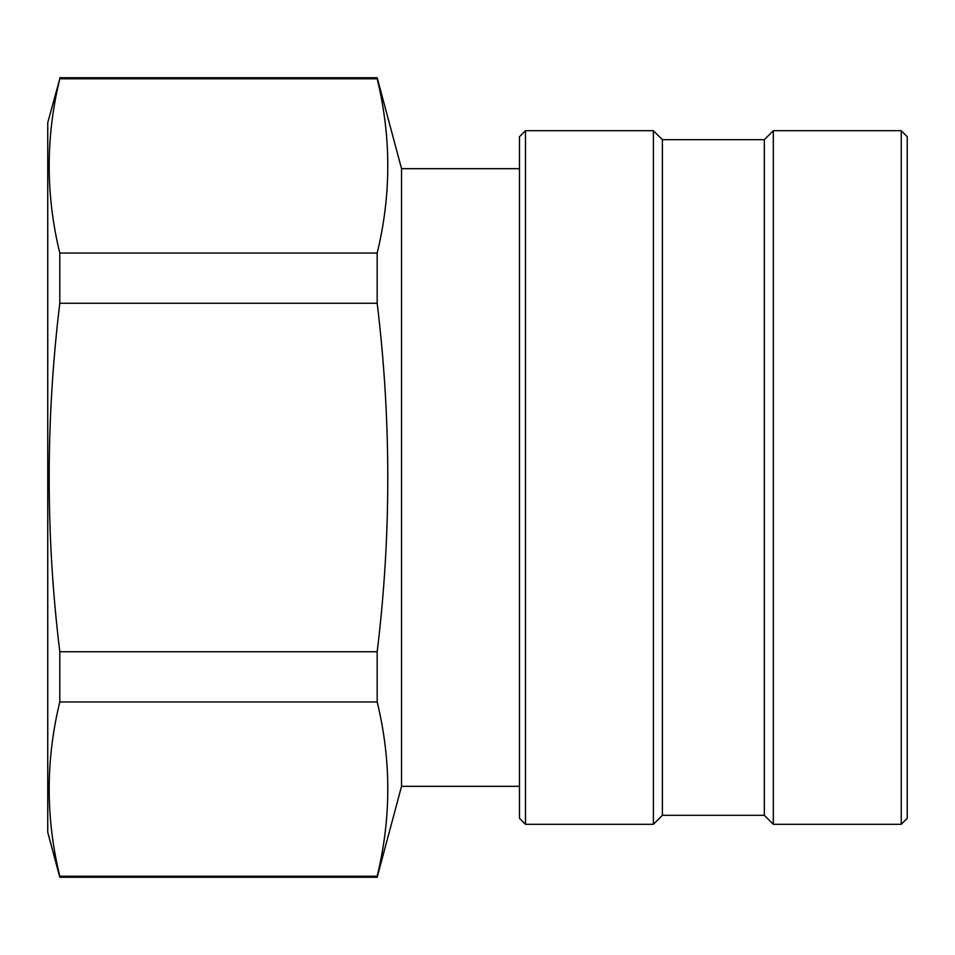 <?xml version="1.0" encoding="UTF-8"?>
<svg xmlns="http://www.w3.org/2000/svg" width="955" height="955" viewBox="0 0 955 955"><rect width="100%" height="100%" fill="white"/><g stroke="black" fill="none" stroke-linecap="round" stroke-linejoin="round"><path stroke-width="1.43" d="M59.795 877.263L59.795 876.213C45.649 818.125 45.649 760.049 59.795 701.961L59.795 651.752C45.649 535.97 45.649 419.794 59.795 303.248L59.795 253.039C45.649 194.951 45.649 136.875 59.795 78.788L47.75 122.706L47.75 832.294L59.795 877.263L377.177 877.263L377.177 876.213L59.795 876.213M59.795 78.788L377.177 78.788L377.177 77.737L59.795 77.737M59.795 303.248L377.177 303.248L377.177 253.039L59.795 253.039M59.795 701.961L377.177 701.961L377.177 651.752L59.795 651.752M519.472 786.323L401.542 786.323L401.542 168.677L377.177 77.737M401.542 786.323L377.177 877.263M377.177 78.788C391.323 136.875 391.323 194.951 377.177 253.039M377.177 303.248C391.323 419.806 391.323 535.97 377.177 651.752M377.177 701.961C391.323 760.049 391.323 818.125 377.177 876.213M901.257 824.296L907.25 818.304L907.25 136.696L901.257 130.704L773.323 130.704L773.323 824.296L901.257 824.296L901.257 130.704M519.472 136.696L519.472 818.304L525.477 824.296L525.477 130.704L519.472 136.696M773.323 824.296L764.334 815.307L764.334 139.693L773.323 130.704M764.334 815.307L662.388 815.307L662.388 139.693L653.399 130.704L525.477 130.704M662.388 815.307L653.399 824.296L653.399 130.704M653.399 824.296L525.477 824.296M519.472 168.677L401.542 168.677M764.334 139.693L662.388 139.693"/></g></svg>
